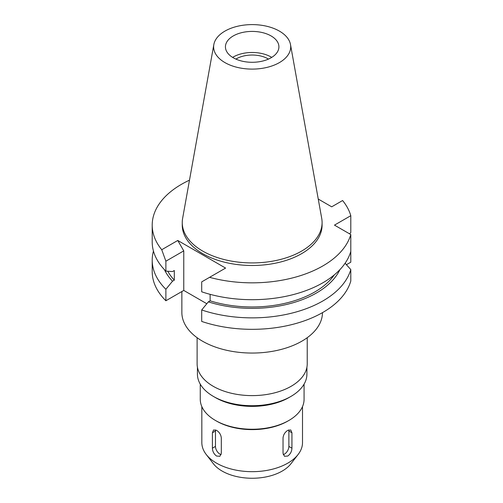 <?xml version="1.0" encoding="UTF-8"?>
<svg xmlns="http://www.w3.org/2000/svg" width="503" height="503" viewBox="0 0 503 503"><rect width="100%" height="100%" fill="white"/><g stroke="black" fill="none" stroke-linecap="round" stroke-linejoin="round"><path stroke-width="0.75" d="M232.619 57.386A26.741 15.436 180 0 1 233.26 57.002A26.741 15.436 180 0 1 271.721 57.386M271.079 57.77A26.741 15.436 0 0 0 278.914 46.854A26.741 15.436 0 0 0 262.403 32.588A26.741 15.436 0 0 0 233.26 35.939A26.741 15.436 0 0 0 225.432 46.854A26.741 15.436 0 0 0 241.937 61.115A26.741 15.436 0 0 0 271.079 57.77M224.916 31.123A38.536 22.251 180 0 1 265.062 25.886A38.536 22.251 180 0 1 290.501 44.56A38.536 22.251 180 0 1 279.423 62.586A38.536 22.251 180 0 1 235.605 66.943A38.536 22.251 180 0 1 213.838 44.56A38.536 22.251 180 0 1 224.916 31.123M290.501 44.56L321.719 218.39A69.917 40.366 180 0 1 322.09 222.552A69.917 40.366 180 0 1 301.611 251.098A69.917 40.366 180 0 1 225.413 259.85A69.917 40.366 180 0 1 182.249 222.552A69.917 40.366 180 0 1 182.62 218.39L213.838 44.56M182.249 222.552L182.249 225.124A69.917 40.366 0 0 0 225.413 262.415A69.917 40.366 0 0 0 301.611 253.663A69.917 40.366 0 0 0 322.09 225.124L322.09 222.552M177.76 240.472L161.74 249.721A99.965 57.713 180 0 1 152.208 225.124L152.208 241.981A99.965 57.713 0 0 0 165.883 271.123L165.883 261.195L183.765 250.871L177.76 240.472L225.589 268.08L209.569 277.329A99.965 57.713 180 0 0 322.857 265.93A99.965 57.713 180 0 0 350.792 234.543L334.476 225.124L350.792 215.705A99.965 57.713 180 0 0 342.6 200.527L331.697 206.821L318.242 199.05M152.208 225.124A99.965 57.713 180 0 1 181.482 184.312A99.965 57.713 180 0 1 189.486 180.162M345.102 263.251L350.792 269.57L350.792 281.032A99.965 57.713 0 0 1 322.857 312.426A99.965 57.713 0 0 1 201.697 321.43L201.697 309.967L208.336 301.863A90.911 52.488 180 0 0 316.456 292.998A90.911 52.488 180 0 0 339.896 269.652M350.792 234.543L350.792 262.195L346.429 264.716M165.883 300.756L165.883 289.288A99.965 57.713 180 0 1 152.208 260.152L152.208 271.614A99.965 57.713 0 0 0 165.883 300.756L183.765 290.432L183.765 250.871M206.808 303.73L183.765 290.432M349.629 233.87L350.792 232.562L350.792 215.705M165.883 261.195L161.74 249.721M165.883 289.288L172.523 281.19A90.911 52.488 180 0 1 164.443 269.652M165.883 271.123L172.523 271.557L174.315 270.52L174.315 280.152L172.523 281.19M152.208 260.152A99.965 57.713 180 0 1 153.453 251.066M167.788 271.249A88.484 51.086 0 0 0 174.315 280.152M209.569 277.329L201.697 281.875L201.697 291.797A99.965 57.713 0 0 0 322.857 282.793A99.965 57.713 0 0 0 350.792 251.399M334.306 274.877A88.484 51.086 0 0 1 314.733 292.004A88.484 51.086 0 0 1 210.128 300.832L210.128 294.343M210.128 300.832L208.336 301.863M350.792 269.57A99.965 57.713 180 0 1 322.857 300.957A99.965 57.713 180 0 1 201.697 309.967M181.86 291.533L181.86 312.457A70.313 40.592 0 0 0 225.262 349.962A70.313 40.592 0 0 0 301.888 341.16A70.313 40.592 0 0 0 322.48 312.64M197.113 337.708L197.113 363.832A55.053 31.783 0 0 0 231.103 393.195A55.053 31.783 0 0 0 291.099 386.31A55.053 31.783 0 0 0 307.226 363.832L307.226 337.708M197.428 367.228L197.428 374.106A54.739 31.601 0 0 0 213.461 396.452A54.739 31.601 0 0 0 290.879 396.452L290.879 396.452A54.739 31.601 0 0 0 306.912 374.106L306.912 367.228M288.873 397.609L290.879 396.452L288.873 397.609A51.91 29.966 180 0 1 215.466 397.609L213.461 396.452M200.263 384.141L200.263 399.281A51.91 29.966 0 0 0 215.466 420.47A51.91 29.966 0 0 0 288.873 420.47L288.873 420.47A51.91 29.966 0 0 0 304.076 399.281L304.076 384.141M287.76 421.112A50.338 29.061 180 0 0 287.766 421.112L288.873 420.47L287.76 421.112A50.338 29.061 180 0 1 216.579 421.112L215.466 420.47M291.935 432.769L290.772 429.971L287.76 430.361C284.975 432.165 283.396 434.68 283.032 437.906L283.032 453.316L284.472 456.278L287.76 456.045C290.369 454.134 291.759 451.512 291.935 448.179L291.935 432.769L288.873 431.002L288.873 446.413A6.294 3.634 -60 0 1 284.428 454.121A6.294 3.634 -60 0 1 283.22 454.624M201.835 406.6L201.835 442.615A50.338 29.061 0 0 0 206.217 454.479A50.338 29.061 0 0 0 287.76 463.162A50.338 29.061 0 0 0 298.122 454.479A50.338 29.061 0 0 0 302.504 442.615L302.504 406.6M215.466 431.002L212.404 432.769L213.568 429.971L216.579 430.361C219.371 432.171 220.943 434.686 221.307 437.906L221.307 453.316L219.868 456.278L216.579 456.045C213.97 454.134 212.58 451.512 212.404 448.179L215.466 446.413L215.466 431.002A6.294 3.634 60 0 1 215.58 429.902M212.404 432.769L212.404 448.179M288.76 429.902A6.294 3.634 -60 0 1 288.873 431.002M206.217 454.479L213.398 463.747A42.472 24.521 0 0 0 282.202 471.072A42.472 24.521 0 0 0 290.941 463.747L298.122 454.479M268.464 59.096A22.339 12.896 0 0 0 236.379 58.801A22.339 12.896 0 0 0 235.876 59.096M221.119 454.624A6.294 3.634 60 0 1 219.912 454.121A6.294 3.634 60 0 1 215.466 446.413M288.873 446.413L291.935 448.179"/></g></svg>
